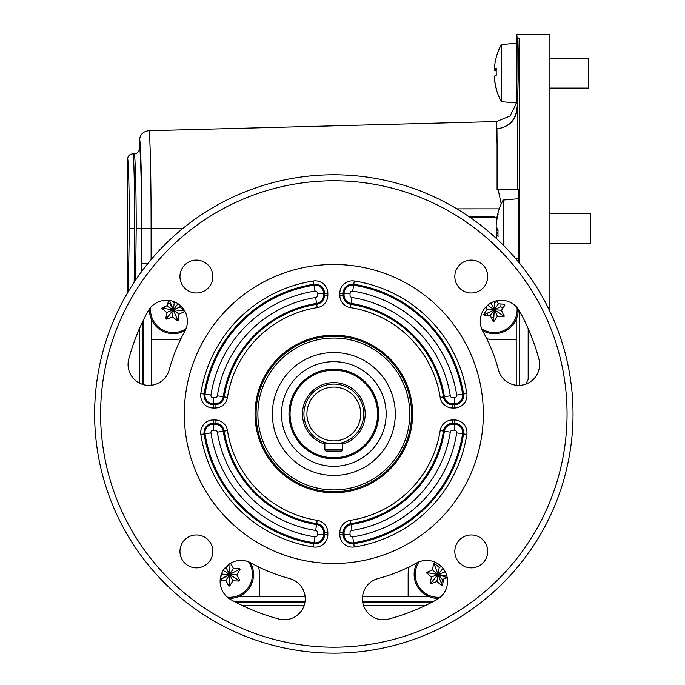 <?xml version="1.0" encoding="UTF-8"?>
<svg xmlns="http://www.w3.org/2000/svg" width="685" height="685" viewBox="0 0 685 685"><rect width="100%" height="100%" fill="white"/><g stroke="black" fill="none" stroke-linecap="round" stroke-linejoin="round"><path stroke-width="1.03" d="M519.213 262.817L519.213 38.18L517.115 38.18L516.781 34.25L549.113 34.25L549.113 309.714M519.016 228.602L518.87 212.153L519.016 228.602M148.928 130.861L148.799 130.698C143.114 131.392 140.005 134.577 139.475 140.271L139.475 148.465C139.158 151.736 137.368 153.534 134.097 153.851C135.133 150.512 136.289 191.62 136.195 228.602L141.572 228.602L141.238 272.116M127.521 292.932L127.521 159.237C127.838 155.966 129.628 154.176 132.899 153.851C133.798 150.512 134.799 191.62 134.714 228.602L134.166 282.254M128.275 291.647L129.337 228.602C129.422 194.24 128.42 156.052 127.521 159.237M516.781 34.25L516.781 89.564M516.807 110.516L517.115 106.732C516.225 119.524 509.494 126.896 496.942 128.848C509.4 127.145 516.242 119.944 517.458 107.237L517.458 189.728L519.162 189.728L519.17 262.766M528.178 328.569L528.178 379.413L525.866 384.114M135.613 280.088L136.195 228.602M147.772 263.648L141.795 263.648L141.795 264.924M141.812 270.25L141.812 271.003M516.653 102.896L510.034 116.022L496.394 121.562L148.799 130.698C150.041 129.362 151.145 176.379 151.111 228.602L151.068 209.31M150.94 191.098L150.717 173.887M150.426 159.083L150.092 147.361M149.681 138.147L149.261 132.659M141.812 271.337L141.795 228.602C141.906 184.804 140.622 136.135 139.475 140.271M241.916 605.343L304.191 605.343M363.47 605.343L425.745 605.343M139.475 328.569L139.475 383.103M456.878 208.856L499.245 208.839M468.882 216.554L494.664 216.451M493.568 320.794A11.063 11.063 0 0 1 492.78 320.717M484.757 315.331A11.063 11.063 0 0 1 484.389 314.629M503.877 304.191A11.063 11.063 0 0 1 504.571 305.613M162.371 308.293A11.063 11.063 0 0 1 162.508 307.505M229.175 585.529A11.063 11.063 0 0 1 228.388 585.469M442.664 584.528A11.063 11.063 0 0 1 441.936 584.836M500.898 202.46L498.175 189.728L505.95 189.728M518.571 189.728L518.571 198.701M506.018 189.728L516.918 189.728M517.458 107.237L519.213 38.18M496.942 128.848L497.087 144.329L496.394 121.562L496.967 136.82M517.458 189.728L497.087 189.728L497.087 144.329M498.175 189.728L497.087 189.728M516.781 100.635L517.115 38.18M567.052 413.98A233.225 233.225 0 0 0 333.826 180.763A233.225 233.225 0 0 0 100.609 413.98A233.225 233.225 0 0 0 333.826 647.205A233.225 233.225 0 0 0 567.052 413.98M94.624 413.98A239.202 239.202 0 0 1 333.826 174.778A239.202 239.202 0 0 1 573.028 413.98A239.202 239.202 0 0 1 333.826 653.182A239.202 239.202 0 0 1 94.624 413.98M487.703 551.408A16.449 16.449 0 0 1 471.254 567.856A16.449 16.449 0 0 1 454.814 551.408A16.449 16.449 0 0 1 471.254 534.968A16.449 16.449 0 0 1 487.703 551.408M416.454 563.044A20.927 20.927 0 0 1 447.536 581.351A20.927 20.927 0 0 1 436.747 599.658A212.29 212.29 0 0 1 388.772 619.043A20.927 20.927 0 0 1 363.144 604.238A20.927 20.927 0 0 1 377.94 578.611A170.428 170.428 0 0 0 416.454 563.044M212.847 551.408A16.449 16.449 0 0 1 196.398 567.856A16.449 16.449 0 0 1 179.958 551.408A16.449 16.449 0 0 1 196.398 534.968A16.449 16.449 0 0 1 212.847 551.408M289.721 578.611A20.927 20.927 0 0 1 305.227 598.827A20.927 20.927 0 0 1 278.881 619.043A212.29 212.29 0 0 1 230.905 599.658A20.927 20.927 0 0 1 222.745 571.204A20.927 20.927 0 0 1 251.198 563.044A170.428 170.428 0 0 0 289.721 578.611M487.703 276.552A16.449 16.449 0 0 1 471.254 293A16.449 16.449 0 0 1 454.814 276.552A16.449 16.449 0 0 1 471.254 260.112A16.449 16.449 0 0 1 487.703 276.552M538.889 359.034A20.927 20.927 0 0 1 521.405 385.21A20.927 20.927 0 0 1 498.449 369.874A170.428 170.428 0 0 0 482.891 331.36A20.927 20.927 0 0 1 491.051 302.907A20.927 20.927 0 0 1 519.504 311.058A212.29 212.29 0 0 1 538.889 359.034M212.847 276.552A16.449 16.449 0 0 1 196.398 293A16.449 16.449 0 0 1 179.958 276.552A16.449 16.449 0 0 1 196.398 260.112A16.449 16.449 0 0 1 212.847 276.552M148.157 311.058A20.927 20.927 0 0 1 187.39 321.205A20.927 20.927 0 0 1 184.77 331.36A170.428 170.428 0 0 0 169.204 369.874A20.927 20.927 0 0 1 143.567 384.67A20.927 20.927 0 0 1 128.771 359.034A212.29 212.29 0 0 1 148.157 311.058M184.325 413.98A149.501 149.501 0 0 1 333.826 264.478A149.501 149.501 0 0 1 483.327 413.98A149.501 149.501 0 0 1 333.826 563.481A149.501 149.501 0 0 1 184.325 413.98M412.627 413.98A78.792 78.792 0 0 1 333.826 492.78A78.792 78.792 0 0 1 255.034 413.98A78.792 78.792 0 0 1 333.826 335.188A78.792 78.792 0 0 1 412.627 413.98M217.368 432.166A2.329 2.329 0 0 0 215.064 430.197L213.249 430.197L213.249 424.22L215.064 424.22A8.297 8.297 0 0 1 223.267 431.242A111.903 111.903 0 0 0 316.573 524.547A8.297 8.297 0 0 1 323.585 532.742L323.585 534.557L317.617 534.557L317.617 532.742A2.329 2.329 0 0 0 315.648 530.447A117.871 117.871 0 0 1 217.368 432.166L224.192 431.096A9.239 9.239 0 0 0 215.064 423.287L213.249 423.287A9.239 9.239 0 0 0 204.121 433.922A131.229 131.229 0 0 0 313.884 543.693A9.239 9.239 0 0 0 324.527 534.557L324.527 532.742A9.239 9.239 0 0 0 316.718 523.614A110.961 110.961 0 0 1 224.192 431.096L227.48 430.582A12.561 12.561 0 0 0 215.064 419.965L213.249 419.965A12.561 12.561 0 0 0 200.842 434.427A134.551 134.551 0 0 0 313.379 546.972A12.561 12.561 0 0 0 327.85 534.557L323.585 534.557A8.297 8.297 0 0 1 314.03 542.76L314.937 536.86A2.329 2.329 0 0 0 317.617 534.557M466.964 432.518A12.561 12.561 0 0 0 454.403 419.965L452.588 419.965A12.561 12.561 0 0 0 440.181 430.582A107.639 107.639 0 0 1 350.429 520.335A12.561 12.561 0 0 0 339.811 532.742L339.811 534.557A12.561 12.561 0 0 0 354.273 546.972A134.551 134.551 0 0 0 466.819 434.427A12.561 12.561 0 0 0 466.964 432.518M463.642 432.518A9.239 9.239 0 0 0 454.403 423.287L452.588 423.287A9.239 9.239 0 0 0 443.46 431.096A110.961 110.961 0 0 1 350.943 523.614A9.239 9.239 0 0 0 343.134 532.742L343.134 534.557A9.239 9.239 0 0 0 353.768 543.693A131.229 131.229 0 0 0 463.531 433.922A9.239 9.239 0 0 0 463.642 432.518M350.044 534.557L344.067 534.557L344.067 532.742A8.297 8.297 0 0 1 351.088 524.547L352.004 530.447A2.329 2.329 0 0 0 350.044 532.742L350.044 534.557A2.329 2.329 0 0 0 352.724 536.86A124.319 124.319 0 0 0 456.707 432.877A2.329 2.329 0 0 0 454.403 430.197L454.403 424.22A8.297 8.297 0 0 1 462.606 433.785L466.819 434.427M339.811 293.403L339.811 295.218A12.561 12.561 0 0 0 350.429 307.633A107.639 107.639 0 0 1 440.181 397.386A12.561 12.561 0 0 0 452.588 408.003L454.403 408.003A12.561 12.561 0 0 0 466.819 393.533A134.551 134.551 0 0 0 354.273 280.996A12.561 12.561 0 0 0 339.811 293.403L343.134 293.403L343.134 295.218A9.239 9.239 0 0 0 350.943 304.345A110.961 110.961 0 0 1 443.46 396.872A9.239 9.239 0 0 0 452.588 404.681L454.403 404.681A9.239 9.239 0 0 0 463.531 394.038A131.229 131.229 0 0 0 353.768 284.275A9.239 9.239 0 0 0 343.134 293.403L350.044 293.403L350.044 295.218A2.329 2.329 0 0 0 352.004 297.521A117.871 117.871 0 0 1 450.293 395.802L444.394 396.726A111.903 111.903 0 0 0 351.088 303.421L352.004 297.521M450.293 395.802A2.329 2.329 0 0 0 452.588 397.771L454.403 397.771L454.403 403.739L452.588 403.739A8.297 8.297 0 0 1 444.394 396.726L440.181 397.386M204.019 395.442A9.239 9.239 0 0 0 213.249 404.681L215.064 404.681A9.239 9.239 0 0 0 224.192 396.872A110.961 110.961 0 0 1 316.718 304.345A9.239 9.239 0 0 0 324.527 295.218L324.527 293.403A9.239 9.239 0 0 0 313.884 284.275A131.229 131.229 0 0 0 204.121 394.038A9.239 9.239 0 0 0 204.019 395.442M313.379 280.996L314.03 285.208A8.297 8.297 0 0 1 323.585 293.403L317.617 293.403A2.329 2.329 0 0 0 314.937 291.108L314.03 285.208A130.287 130.287 0 0 0 205.055 394.183A8.297 8.297 0 0 0 213.249 403.739L213.249 397.771L215.064 397.771A2.329 2.329 0 0 0 217.368 395.802L223.267 396.726A8.297 8.297 0 0 1 215.064 403.739L213.249 403.739L213.249 408.003L215.064 408.003A12.561 12.561 0 0 0 227.48 397.386A107.639 107.639 0 0 1 317.224 307.633A12.561 12.561 0 0 0 327.85 295.218L327.85 293.403A12.561 12.561 0 0 0 313.379 280.996A134.551 134.551 0 0 0 200.842 393.533A12.561 12.561 0 0 0 213.249 408.003M217.368 395.802A117.871 117.871 0 0 1 315.648 297.521L316.573 303.421A111.903 111.903 0 0 0 223.267 396.726L227.48 397.386M315.648 297.521A2.329 2.329 0 0 0 317.617 295.218L317.617 293.403M327.85 293.403L323.585 293.403L323.585 295.218A8.297 8.297 0 0 1 316.573 303.421L317.224 307.633M350.429 307.633L351.088 303.421A8.297 8.297 0 0 1 344.067 295.218L344.067 293.403A8.297 8.297 0 0 1 353.631 285.208L352.724 291.108A2.329 2.329 0 0 0 350.044 293.403M339.811 295.218L344.067 295.218M350.429 520.335L351.088 524.547A111.903 111.903 0 0 0 444.394 431.242A8.297 8.297 0 0 1 452.588 424.22L454.403 424.22L454.403 419.965M440.181 430.582L450.293 432.166A117.871 117.871 0 0 1 352.004 530.447M454.403 430.197L452.588 430.197A2.329 2.329 0 0 0 450.293 432.166M327.85 534.557L327.85 532.742A12.561 12.561 0 0 0 317.224 520.335L315.648 530.447M317.224 520.335A107.639 107.639 0 0 1 227.48 430.582M327.85 532.742L323.585 532.742M409.133 566.872A29.9 29.9 0 0 0 408.149 574.475L408.149 596.378L428.433 596.378M151.436 319.373L151.436 339.657L173.339 339.657A29.9 29.9 0 0 0 180.934 338.681M239.219 596.378L305.09 596.378M259.504 574.475A29.9 29.9 0 0 0 258.528 566.872A29.9 29.9 0 0 1 259.504 574.475L259.504 596.378M313.387 546.972A134.551 134.551 0 0 1 313.379 546.972L314.03 542.76A130.287 130.287 0 0 1 205.055 433.785L200.842 434.427M200.842 393.541A134.551 134.551 0 0 1 200.842 393.533L210.954 395.091A2.329 2.329 0 0 0 213.249 397.771M151.436 339.657L151.436 385.244M354.273 280.996L353.631 285.208A130.287 130.287 0 0 1 462.606 394.183L466.819 393.533A134.551 134.551 0 0 1 466.819 393.541M516.225 385.244L516.225 319.373M494.322 339.657A29.9 29.9 0 0 1 486.718 338.681A29.9 29.9 0 0 0 494.322 339.657L516.225 339.657M362.57 596.378L408.149 596.378M228.739 585.504L225.844 580.649L229.603 574.475L220.176 579.835M447.125 577.703L438.049 574.475L442.698 579.93L441.431 583.483M443.452 579.784L442.698 579.93M487.823 312.942L487.609 315.52L487.823 312.942M494.81 302.539L497.199 301.546M498.449 303.823L494.322 309.757L494.921 302.624M501.035 303.994L500.803 306.709L502.867 308.156M490.186 315.699L494.322 309.757L500.803 306.709M496.805 300.741L498.312 303.815L504.425 304.226L504.879 305.159L501.463 310.245L504.126 316.342L497.473 316.196L494.322 309.757L493.714 316.898L491.436 317.968M165.539 308.712L164.383 306.734M167.911 303.583L169.726 303.575L173.339 309.757L166.506 305.861M169.726 303.575L170.342 302.479M227.343 597.166A22.802 22.802 0 0 0 248.578 561.82M232.943 580.812L229.603 574.475L239.527 569.252L239.553 568.653L240.033 569.569L236.762 574.749L239.622 580.178L239.065 581.051L232.943 580.812L229.672 585.992L228.636 585.958L225.785 580.529L220.15 580.315M228.884 598.382A23.924 23.924 0 0 0 250.376 562.616M230.674 563.181L233.431 568.413L229.603 574.475L229.167 585.675L229.672 585.992M239.527 569.252L240.033 569.569M239.622 580.178L239.091 580.452L229.603 574.475L236.762 574.749M239.091 580.452L239.065 581.051M220.536 577.224L222.445 574.193L221.846 573.045M224.868 568.079L226.273 568.13L228.49 564.611M233.431 568.413L239.553 568.653M226.273 568.13L229.603 574.475L223.199 570.434M220.21 579.416L229.603 574.475L222.445 574.193M229.603 574.475L230.032 563.558M150.649 307.496A22.802 22.802 0 0 0 185.995 328.731M185.044 311.332L179.016 314.132L178.203 320.212L177.244 320.606L172.389 316.864L166.72 319.193L165.898 318.559L166.712 312.488L161.634 308.19L167.662 305.382L168.339 300.364M149.433 309.038A23.924 23.924 0 0 0 185.198 330.53M161.865 308.747L162.225 308.267L173.339 309.757L166.712 312.488M178.143 320.4A0.599 0.599 0 0 0 178.203 320.212L177.603 320.126L173.339 309.757L179.016 314.132M177.603 320.126L177.244 320.606A0.599 0.599 0 0 0 177.852 320.674M166.72 319.193L166.489 318.636L173.339 309.757L172.389 316.864M166.489 318.636L165.898 318.559M172.269 301.1L174.29 302.659L175.309 302.239M180.181 305.407L179.967 307.034L184.428 310.476M179.967 307.034L173.339 309.757L177.98 303.738M169.529 300.509L173.339 309.757L174.29 302.659M173.339 309.757L184.693 310.939M184.453 311.247L184.685 311.803M447.202 577.669L443.58 579.022L442.578 585.067L441.602 585.435L436.876 581.539L431.139 583.688L430.334 583.029L431.344 576.984L426.404 572.532L432.518 569.92L433.528 563.875L434.495 563.507L439.231 567.403L441.431 566.581M419.083 561.82A22.802 22.802 0 0 0 440.318 597.166M444.89 571.17L444.762 571.958L445.661 572.703M417.276 562.616A23.924 23.924 0 0 0 438.768 598.382M446.817 575.931L438.049 574.475L444.762 571.958M439.231 567.403L438.049 574.475L443.049 568.404M432.518 569.92L438.049 574.475L434.119 563.969L434.495 563.507M434.119 563.969L433.528 563.875M431.344 576.984L438.049 574.475L426.995 572.626L426.781 572.069M426.995 572.626L426.609 573.088M436.876 581.539L438.049 574.475L430.925 583.132L430.334 583.029M430.925 583.132L431.139 583.688M438.049 574.475L441.988 584.973L441.602 585.435M481.666 328.731A22.802 22.802 0 0 0 517.012 307.496M497.473 316.196L494.056 321.282L493.02 321.214L490.323 315.708L484.209 315.297L483.756 314.364L487.172 309.277L485.973 306.846M482.463 330.53A23.924 23.924 0 0 0 518.228 309.038M490.409 303.275L491.162 303.327L494.322 309.757L493.56 320.948L494.056 321.282M491.162 303.327L491.667 302.573M487.634 305.27L494.322 309.757L494.895 301.254M483.756 314.364L484.252 314.698L494.322 309.757L487.172 309.277M504.16 315.751L503.629 316.008L494.322 309.757L501.463 310.245M503.629 316.008L503.586 316.607M342.8 442.51C343.365 444.008 324.313 444.008 324.861 442.51L324.861 449.565L342.8 449.565L342.8 442.51M363.726 413.98A29.9 29.9 0 0 1 333.826 443.88A29.9 29.9 0 0 1 303.926 413.98A29.9 29.9 0 0 1 333.826 384.079A29.9 29.9 0 0 1 363.726 413.98M290.063 413.98A43.763 43.763 0 0 0 333.826 457.751A43.763 43.763 0 0 0 377.598 413.98A43.763 43.763 0 0 0 333.826 370.217A43.763 43.763 0 0 0 290.063 413.98M378.651 413.98A44.825 44.825 0 0 1 333.826 458.804A44.825 44.825 0 0 1 289.01 413.98A44.825 44.825 0 0 1 333.826 369.164A44.825 44.825 0 0 1 378.651 413.98M306.923 413.98A26.912 26.912 0 0 0 333.826 440.892A26.912 26.912 0 0 0 360.738 413.98A26.912 26.912 0 0 0 333.826 387.076A26.912 26.912 0 0 0 306.923 413.98M292.743 477.856A75.949 75.949 0 0 0 397.702 455.071A75.949 75.949 0 0 0 374.918 350.112A75.949 75.949 0 0 0 269.958 372.897A75.949 75.949 0 0 0 292.743 477.856M291.776 479.363A77.739 77.739 0 0 0 399.209 456.039A77.739 77.739 0 0 0 375.885 348.596A77.739 77.739 0 0 0 268.443 371.929A77.739 77.739 0 0 0 291.776 479.363M367.083 362.288A61.47 61.47 0 0 0 282.134 380.732A61.47 61.47 0 0 0 300.578 465.68A61.47 61.47 0 0 0 385.527 447.237A61.47 61.47 0 0 0 367.083 362.288M362.134 369.977A52.325 52.325 0 0 0 289.824 385.672A52.325 52.325 0 0 0 305.519 457.991A52.325 52.325 0 0 0 377.837 442.287A52.325 52.325 0 0 0 362.134 369.977M358.092 376.262A44.85 44.85 0 0 0 296.108 389.722A44.85 44.85 0 0 0 309.569 451.706A44.85 44.85 0 0 0 371.553 438.246A44.85 44.85 0 0 0 358.092 376.262M503.141 245.016L503.141 200.054A59.8 59.8 0 0 0 497.104 216.588A59.775 56.992 16.8 0 1 498.072 212.633A58.859 16.997 5.2 0 0 497.978 213.609A58.859 16.997 5.2 0 0 498.072 214.602A59.775 56.992 -16.8 0 0 496.18 225.117L496.18 226.564A59.775 17.262 -174.8 0 0 498.072 229.886A58.859 56.119 -16.8 0 0 498.072 236.393A59.775 17.262 174.8 0 1 496.18 233.379L496.18 234.159A59.775 56.992 163.2 0 0 496.779 238.868M497.986 232.138L496.18 232.087A59.775 56.992 -163.2 0 0 496.3 233.32M496.18 232.087L496.18 230.639A59.775 17.262 -5.2 0 1 497.104 228.602M496.36 223.284A59.775 17.262 5.2 0 0 496.18 223.824L496.18 223.045A59.775 56.992 16.8 0 1 497.104 216.588M515.36 258.219L518.613 258.502L518.613 198.701L503.141 200.054M497.978 233.234L496.18 233.379L496.18 234.159M549.113 243.552L590.376 243.552L590.376 213.651L549.113 213.651M496.197 57.403A58.859 4.983 -175 0 1 496.282 57.232A59.775 59.338 -134.2 0 0 494.39 68.115L494.39 69.168A59.775 5.06 -175 0 1 496.282 68.406A58.859 58.422 45.8 0 0 496.282 75.179A59.775 5.06 175 0 0 494.39 76.266L494.39 77.525A59.775 59.338 45.8 0 0 496.282 88.433A58.859 4.983 175 0 0 496.18 88.725A58.859 4.983 175 0 0 496.197 88.844A59.8 59.8 0 0 0 501.351 101.671L501.351 44.576A59.8 59.8 0 0 0 496.197 57.403A58.859 4.983 -175 0 0 496.18 57.514A58.859 4.983 -175 0 0 496.188 57.574M496.231 69.331L494.39 69.168L496.231 69.339M516.815 102.913L516.815 43.223M496.188 71.026A59.775 5.06 5 0 1 494.39 69.973L494.39 68.714M494.442 78.133L494.39 77.071M494.39 78.133A59.775 59.338 -45.8 0 0 496.188 88.665M496.197 73.124A58.859 58.422 -45.8 0 0 496.188 75.213M549.113 88.074L588.578 88.074L588.578 58.174L549.113 58.174M326.351 451.055L333.826 451.055L326.351 451.055A1.498 1.498 0 0 1 324.861 449.565M333.826 451.055L341.301 451.055A1.498 1.498 0 0 0 342.8 449.565M139.475 148.465C140.511 144.972 141.667 189 141.572 228.602M134.714 228.602L129.337 228.602M519.213 385.381L519.213 310.553M182.664 228.602L151.111 228.602L151.111 259.606M151.111 228.602L141.795 228.602M431.636 602.398L362.733 602.398M304.919 602.398L236.017 602.398M142.42 384.328L142.42 322.164M496.908 217.607L470.586 217.736M143.619 319.707L143.619 384.687M233.748 601.207L305.099 601.207M362.562 601.207L433.905 601.207M518.579 258.502L518.579 262.047M213.249 430.197A2.329 2.329 0 0 0 210.954 432.877A124.319 124.319 0 0 0 314.937 536.86M210.954 432.877L205.055 433.785A8.297 8.297 0 0 1 213.249 424.22L213.249 419.965M454.403 397.771A2.329 2.329 0 0 0 456.707 395.091L462.606 394.183A8.297 8.297 0 0 1 454.403 403.739L454.403 408.003M314.937 291.108A124.319 124.319 0 0 0 210.954 395.091M215.064 403.739L215.064 408.003M323.585 295.218L327.85 295.218M456.707 395.091A124.319 124.319 0 0 0 352.724 291.108M452.588 403.739L452.588 408.003M452.588 424.22L452.588 419.965M456.707 432.877L462.606 433.785A130.287 130.287 0 0 1 353.631 542.76L354.273 546.972M352.724 536.86L353.631 542.76A8.297 8.297 0 0 1 344.067 534.557L339.811 534.557M344.067 532.742L339.811 532.742M215.064 424.22L215.064 419.965M324.861 444.068A31.399 31.399 0 0 1 333.826 382.59A31.399 31.399 0 0 1 342.8 444.068M498.038 230.485L496.18 230.639M496.205 70.127L494.39 69.973M132.899 153.851L134.097 153.851M496.163 233.337L497.978 233.174M501.351 101.671L516.644 103.007M501.351 44.576L516.781 43.223"/></g></svg>
